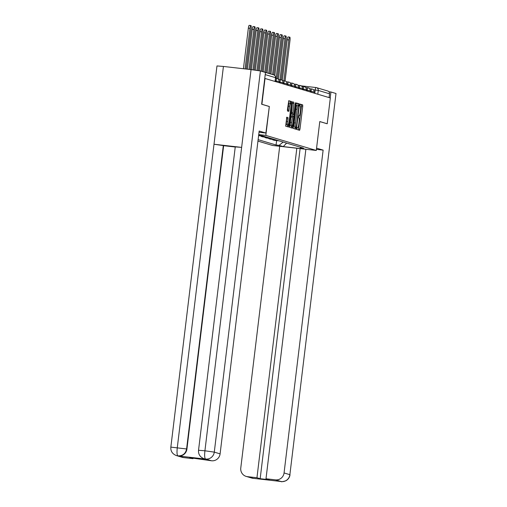 <?xml version="1.0" encoding="UTF-8"?>
<svg xmlns="http://www.w3.org/2000/svg" width="507" height="507" viewBox="0 0 507 507"><rect width="100%" height="100%" fill="white"/><g stroke="black" fill="none" stroke-linecap="round" stroke-linejoin="round"><path stroke-width="0.76" d="M296.918 128.594L296.982 129.538L299.586 130.318L299.979 129.114L302.749 106.204L302.66 104.86L300.062 104.087L299.783 104.924L300.182 105.969A4.107 0.805 96.5 0 1 300.474 110.273L300.239 112.18A4.107 0.805 96.5 0 1 298.997 116.027A4.107 0.805 96.5 0 1 298.965 116.021L298.623 115.919L298.35 116.762L298.75 117.801A4.107 0.805 96.5 0 1 299.041 122.111L298.807 124.019A4.107 0.805 96.5 0 1 297.565 127.865A4.107 0.805 96.5 0 1 297.533 127.859L297.191 127.758L296.918 128.594M286.766 117.193L285.682 126.167L288.572 127.029L288.965 125.825L291.645 101.577L288.756 100.716L287.425 109.677L287.513 111.02L288.756 111.394L289.611 106.343A3.429 0.672 96.5 0 1 290.657 103.13A3.429 0.672 96.5 0 1 290.923 106.73L289.098 121.813A3.429 0.672 96.5 0 1 288.052 125.026A3.429 0.672 96.5 0 1 287.786 121.42L288.001 117.561L286.747 117.193M265.826 135.401L269.325 106.489L261.897 104.271L265.022 78.471L330.33 97.959L327.211 123.759L319.784 121.547L316.286 150.459L265.826 135.401L258.735 134.589M293.192 127.092L293.287 128.436L296.17 129.298L296.57 128.094L299.339 105.19L299.25 103.846L296.354 102.978L293.192 127.092M295.232 103.631L295.587 103.675L292.767 126.959L292.374 128.163L289.484 127.301L292.552 101.85M292.564 101.85L293.8 102.218L293.889 103.561L292.856 114.195L293.68 114.443L294.073 113.245L295.245 103.574L295.518 102.731L295.587 103.675M257.949 141.098L272.62 145.477L316.286 150.459M262.005 71.424L261.986 71.424A2.611 2.56 -73.4 0 1 262.436 71.512L273.723 74.878L278.337 36.808A3.004 0.589 96.5 0 0 278.109 33.652A3.004 0.589 96.5 0 0 277.19 36.466L272.582 74.542M262.86 71.683A2.611 2.56 -73.4 0 0 262.436 71.512M315.994 87.54L301.202 85.854L316.013 87.54A2.611 0.513 96.5 0 0 316.013 87.54A2.611 2.56 106.6 0 1 316.463 87.635L327.744 91A2.611 2.56 106.6 0 1 329.544 93.795L318.263 90.43L313.421 89.783M329.087 97.585L329.544 93.795M277.24 140.312A6.008 5.894 106.6 0 1 276.569 140.274L278.21 140.762A6.008 5.894 -73.4 0 0 278.888 140.8M278.21 140.762L274.325 140.319L272.684 139.831L272.734 139.419M276.569 140.274L272.684 139.831M268.849 138.265L268.799 138.671L270.44 139.159L274.325 139.602A6.008 5.894 -73.4 0 0 275.003 139.64M273.355 139.152A6.008 5.894 106.6 0 1 272.684 139.114L268.799 138.671M264.965 137.105L264.914 137.511L266.555 137.999L270.44 138.443A6.008 5.894 -73.4 0 0 271.118 138.481M269.471 137.993A6.008 5.894 106.6 0 1 268.799 137.955L264.914 137.511M261.08 135.946L261.029 136.351L262.67 136.839L266.555 137.283A6.008 5.894 -73.4 0 0 267.233 137.321M265.586 136.833A6.008 5.894 106.6 0 1 264.908 136.795L261.029 136.351M258.608 135.629L262.67 136.123A6.008 5.894 -73.4 0 0 263.342 136.161M299.91 147.074L300.467 147.791L304.65 149.039L283.261 146.599L279.078 145.351L283.147 142.074M258.12 139.647L276.081 145.008L279.078 145.351M258.646 135.312L262.36 135.87L303.459 148.133L300.467 147.791M269.325 106.489L265.89 133.037L259.02 132.251M276.619 140.578L276.081 145.008M283.261 146.599L286.62 143.107M298.471 129.982L301.475 106.064L301.386 104.715L299.922 104.277M298.027 105.393L297.977 103.701L296.196 103.168M295.061 128.968L295.366 127.352M294.846 127.289L296.12 127.434L296.392 126.592L298.826 106.489L298.408 105.437A4.107 0.805 96.5 0 0 298.382 105.431A4.107 0.805 96.5 0 0 297.134 109.278L295.473 123.024A4.107 0.805 96.5 0 0 295.758 127.327L294.491 127.181L295.758 127.327M297.108 105.291L297.14 105.291A4.107 0.805 96.5 0 0 297.108 105.291A4.107 0.805 96.5 0 0 295.86 109.132L297.134 109.278M294.491 127.181A4.107 0.805 96.5 0 1 294.199 122.878L295.86 109.132M292.393 102.034L293.8 102.218M292.406 114.297L293.68 114.443L291.582 114.056L292.526 102.072M293.002 114.367L292.799 116.027M291.582 126.066L291.493 126.82L292.767 126.959M291.595 122.491A3.429 0.672 96.5 0 0 291.861 126.097A3.429 0.672 96.5 0 0 292.907 122.884L293.547 117.567L293.458 116.223L292.628 115.976L291.595 122.491L290.321 122.345A3.429 0.672 96.5 0 0 290.587 125.951L291.861 126.097M291.354 115.83L292.628 115.976L291.354 115.83L290.967 117.035L292.241 117.18M290.321 122.345L290.967 117.035M291.259 127.834L291.493 126.82M288.052 125.026L286.778 124.88A3.429 0.672 96.5 0 1 286.512 121.274L286.601 117.377M290.657 103.13L289.383 102.984A3.429 0.672 96.5 0 0 288.337 106.197L289.611 106.343M287.64 111.058L288.337 106.197M290.422 103.098L290.372 101.432L288.597 100.899M287.456 126.699L287.773 124.995M285.073 80.955L289.998 40.287A3.004 0.589 96.5 0 0 289.763 37.131A3.004 0.589 96.5 0 0 288.851 39.945L283.907 80.778M282.272 80.442L287.196 39.755A3.004 0.589 -83.5 0 1 288.109 36.941L289.763 37.131M281.189 79.795L286.106 39.128A3.004 0.589 96.5 0 0 285.878 35.972A3.004 0.589 96.5 0 0 284.966 38.786L280.022 79.618M278.387 79.282L283.312 38.602A3.004 0.589 -83.5 0 1 284.224 35.782L285.878 35.972M277.304 78.636L282.222 37.968A3.004 0.589 96.5 0 0 281.993 34.812A3.004 0.589 96.5 0 0 281.081 37.626L276.138 78.458M274.813 75.53L279.42 37.442A3.004 0.589 -83.5 0 1 280.339 34.622L281.993 34.812M316.419 149.35L323.13 150.116L284.059 472.949L289.877 474.685L336.008 93.51L330.938 91.995L330.215 97.927M316.564 148.158L323.13 150.116M279.706 146.282L240.774 468.012A7.839 7.681 -73.4 0 0 247.473 476.662L256.954 477.74L296.829 148.24M336.008 93.51L289.877 474.685A7.839 7.681 106.6 0 1 281.296 481.593L275.478 479.856A7.839 7.681 -73.4 0 0 284.059 472.949M328.929 91.767L330.938 91.995M300.112 148.614L260.167 478.703L269.211 479.73L265.998 478.773L275.478 479.856M260.167 478.703L256.954 477.74M280.035 481.384L254.565 478.481M265.998 478.773L305.873 149.267M327.091 123.746L319.784 121.579M254.698 478.494L253.608 478.431M265.89 133.037L259.166 131.034L220.101 453.866A7.839 7.681 106.6 0 1 211.52 460.774L189.783 457.701L192.996 458.658L183.509 457.574A7.839 7.681 106.6 0 1 182.209 457.314L176.392 455.578A7.839 7.681 -73.4 0 0 177.691 455.844L183.509 457.574M176.392 455.578C172.374 453.955 170.523 451.135 170.846 447.117L216.977 65.942L223.422 66.449L214.005 144.242L223.302 145.585L186.589 448.968L186.925 449.069A7.839 7.681 106.6 0 1 178.35 455.977L205.722 459.101A7.839 7.681 106.6 0 1 204.422 458.835L205.722 459.101M204.087 458.734C200.069 457.111 198.218 454.297 198.535 450.279L235.254 146.891L241.636 147.391L251.047 69.605L223.422 66.449M251.047 69.605L260.408 70.955L265.478 72.463L261.637 104.233L269.109 106.457M198.535 450.279L204.923 450.78L241.636 147.391L214.005 144.242L177.292 447.63C176.778 452.371 176.962 455.109 177.849 455.85L177.691 455.844M192.996 458.658L193.066 458.075M235.235 147.011L223.644 145.686L186.925 449.069M223.644 145.686L223.302 145.585M260.408 70.955L214.284 452.13L204.923 450.78C204.41 455.527 204.613 458.271 205.531 459.012L205.386 459M270.966 74.06L275.535 36.282A3.004 0.589 -83.5 0 1 276.448 33.462L278.109 33.652M269.844 73.724L274.452 35.655A3.004 0.589 96.5 0 0 274.217 32.492A3.004 0.589 96.5 0 0 273.305 35.313L268.697 73.382M267.081 72.9L271.651 35.122A3.004 0.589 -83.5 0 1 272.563 32.309L274.217 32.492M265.96 72.564L270.567 34.495A3.004 0.589 96.5 0 0 270.332 31.333A3.004 0.589 96.5 0 0 269.42 34.153L264.812 72.222M263.196 71.741L267.766 33.963A3.004 0.589 -83.5 0 1 268.678 31.149L270.332 31.333M262.068 71.436L266.682 33.335A3.004 0.589 96.5 0 0 266.448 30.179A3.004 0.589 96.5 0 0 265.535 32.993L260.921 71.107M259.292 70.72L263.881 32.803A3.004 0.589 -83.5 0 1 264.793 29.989L266.448 30.179M258.152 70.536L262.797 32.175A3.004 0.589 96.5 0 0 262.563 29.019A3.004 0.589 96.5 0 0 261.65 31.833L256.986 70.359M255.338 70.131L259.996 31.643A3.004 0.589 -83.5 0 1 260.909 28.829L262.563 29.019M254.197 69.985L258.912 31.016A3.004 0.589 96.5 0 0 258.678 27.86A3.004 0.589 96.5 0 0 257.765 30.674L253.025 69.839M251.371 69.643L256.111 30.483A3.004 0.589 -83.5 0 1 257.024 27.67L258.678 27.86M250.224 69.51L255.027 29.856A3.004 0.589 96.5 0 0 254.793 26.7A3.004 0.589 96.5 0 0 253.88 29.514L249.057 69.377M247.397 69.186L252.226 29.324A3.004 0.589 -83.5 0 1 253.139 26.51L254.793 26.7M246.256 69.053L251.136 28.696A3.004 0.589 96.5 0 0 250.908 25.54A3.004 0.589 96.5 0 0 249.995 28.354L245.084 68.92M243.43 68.737L248.341 28.164A3.004 0.589 -83.5 0 1 249.254 25.35L250.908 25.54M314.809 93.326L315.215 89.986A2.611 0.513 96.5 0 1 316.013 87.54A2.611 2.611 0 0 1 316.463 87.635A2.611 2.56 106.6 0 1 318.263 90.43L317.8 94.22M261.466 135.768L262.67 136.123M264.908 136.795L266.555 137.283M268.799 137.955L270.44 138.443M272.684 139.114L274.325 139.602M275.954 81.735L276.049 80.987L275.181 80.892M279.839 82.895L279.934 82.147L279.065 82.052M283.73 84.054L283.819 83.306L282.95 83.211M287.615 85.214L287.703 84.466L286.835 84.365M291.5 86.374L291.588 85.626L290.726 85.525M295.385 87.534L295.473 86.786L294.611 86.684M299.269 88.693L299.358 87.945L298.496 87.844M303.154 89.853L303.243 89.105L302.381 89.004M307.039 91.013L307.134 90.265L306.266 90.164M310.924 92.166L311.019 91.425L310.151 91.323M313.966 93.079L314.112 91.887L311.019 91.425A2.611 0.513 -83.5 0 1 311.811 88.972A2.611 0.513 -83.5 0 1 311.83 88.979M310.081 91.919L310.227 90.728L307.134 90.265A2.611 0.513 -83.5 0 1 307.926 87.812A2.611 0.513 -83.5 0 1 307.945 87.819L305.74 87.565M306.196 90.759L306.336 89.568L303.243 89.105A2.611 0.513 -83.5 0 1 304.042 86.653A2.611 0.513 -83.5 0 1 304.061 86.659M302.311 89.6L302.451 88.408L299.358 87.945A2.611 0.513 -83.5 0 1 300.157 85.499A2.611 0.513 -83.5 0 1 300.169 85.499M298.42 88.44L298.566 87.248L295.473 86.786A2.611 0.513 -83.5 0 1 296.272 84.339A2.611 0.513 -83.5 0 1 296.284 84.339L294.085 84.086M294.535 87.28L294.681 86.089L291.588 85.626A2.611 0.513 -83.5 0 1 292.381 83.18A2.611 0.513 -83.5 0 1 292.4 83.18M290.65 86.12L290.796 84.929L287.703 84.466A2.611 0.513 -83.5 0 1 288.496 82.02A2.611 0.513 -83.5 0 1 288.515 82.02M286.766 84.961L286.911 83.769L283.819 83.306A2.611 0.513 -83.5 0 1 284.611 80.86A2.611 0.513 -83.5 0 1 284.63 80.86L282.424 80.607M282.881 83.801L283.026 82.609L279.934 82.147A2.611 0.513 -83.5 0 1 280.726 79.7A2.611 0.513 -83.5 0 1 280.745 79.7M278.996 82.641L279.142 81.45L276.049 80.987A2.611 0.513 -83.5 0 1 276.841 78.541A2.611 0.513 -83.5 0 1 276.86 78.547L275.485 78.389M275.06 81.469L275.516 77.672L265.218 74.605M275.567 77.698L275.516 77.672A2.611 2.56 106.6 0 0 273.723 74.878A2.611 2.611 0 0 1 275.567 77.698L275.111 81.481M297.121 127.808L297.533 127.859M301.386 104.715L302.66 104.86M301.475 106.064L302.749 106.204M298.705 128.968L299.979 129.114M297.977 103.701L299.25 103.846M298.065 105.044L299.339 105.19M295.296 127.954L296.57 128.094M294.199 122.878L295.473 123.024M292.615 103.415L293.889 103.561M291.493 112.706L292.761 112.852M291.582 114.056L292.856 114.195M286.728 117.415L288.001 117.561M286.816 118.765L288.09 118.911M286.512 121.274L287.786 121.42M287.875 110.044L289.148 110.19M290.372 101.432L291.645 101.577M290.46 102.775L291.734 102.921M287.691 125.685L288.965 125.825M287.196 39.755L288.851 39.945M283.312 38.602L284.966 38.786M279.42 37.442L281.081 37.626M247.473 476.662L253.462 478.424M253.506 478.431L251.985 478.133A7.839 7.681 -73.4 0 0 253.291 478.399M178.35 455.977L177.843 455.85M211.52 460.774L205.531 459.012M205.703 459.038A7.839 7.681 106.6 0 0 214.284 452.13L220.101 453.866M170.846 447.117L186.589 448.968C185.657 453.613 182.793 455.913 178.014 455.875M275.535 36.282L277.19 36.466M271.651 35.122L273.305 35.313M267.766 33.963L269.42 34.153M263.881 32.803L265.535 32.993M259.996 31.643L261.65 31.833M256.111 30.483L257.765 30.674M252.226 29.324L253.88 29.514M248.341 28.164L249.995 28.354M314.112 91.887A2.611 2.611 0 0 0 311.811 88.972L309.625 88.725M310.227 90.728A2.611 2.611 0 0 0 307.926 87.812M306.336 89.568A2.611 2.611 0 0 0 304.042 86.653L301.855 86.405M302.451 88.408A2.611 2.611 0 0 0 300.157 85.499L297.97 85.246M298.566 87.248A2.611 2.611 0 0 0 296.272 84.339M294.681 86.089A2.611 2.611 0 0 0 292.381 83.18L290.2 82.926M290.796 84.929A2.611 2.611 0 0 0 288.496 82.02L286.309 81.766M286.911 83.769A2.611 2.611 0 0 0 284.611 80.86M283.026 82.609A2.611 2.611 0 0 0 280.726 79.7L278.539 79.453M279.142 81.45A2.611 2.611 0 0 0 276.841 78.541M297.121 127.815L297.565 127.865M246.174 476.396L251.985 478.133M279.68 481.289L281.189 481.593C281.087 481.942 282.595 481.694 285.714 480.845C288.172 479.54 289.611 477.512 290.023 474.755"/></g></svg>
